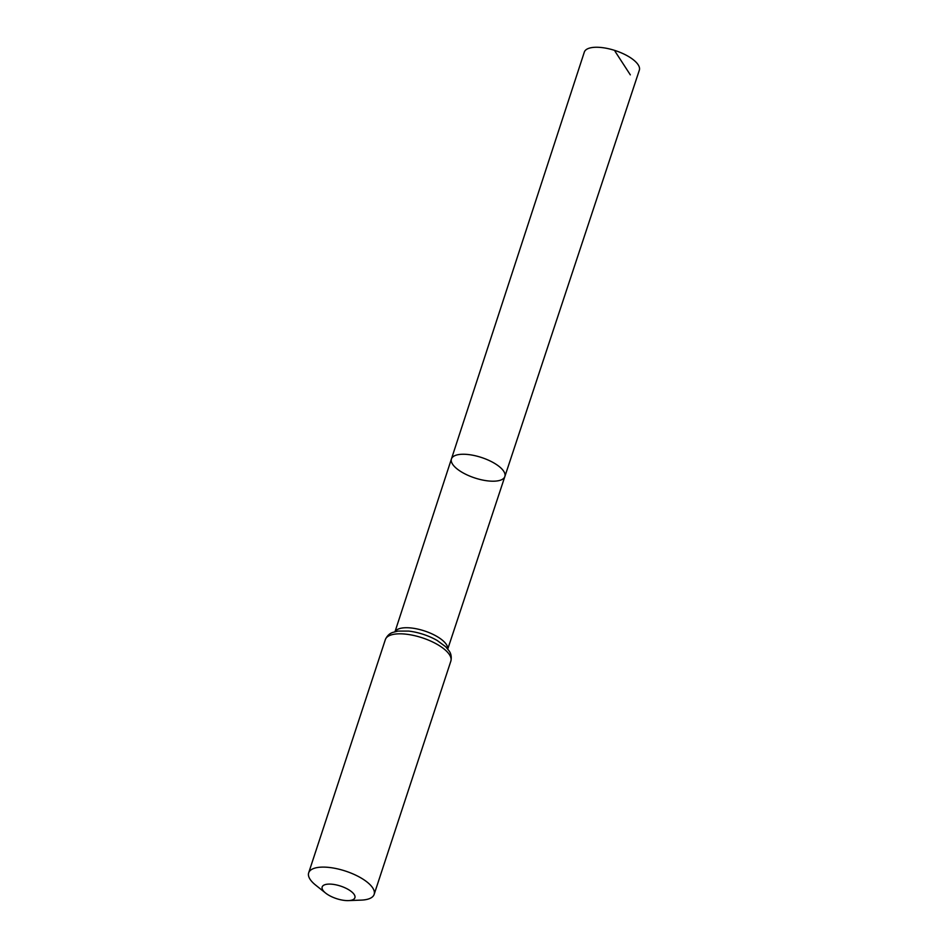 <?xml version="1.0" encoding="UTF-8"?>
<svg xmlns="http://www.w3.org/2000/svg" width="948" height="948" viewBox="0 0 948 948"><rect width="100%" height="100%" fill="white"/><g stroke="black" fill="none" stroke-linecap="round" stroke-linejoin="round"><path stroke-width="1.42" d="M504.857 476.524A28.12 10.76 -161.8 0 0 481.513 457.505A28.12 10.76 -161.8 0 0 451.426 458.962A28.12 10.76 -161.8 0 0 465.658 474.237A28.12 10.76 -161.8 0 0 496.1 481.063A28.12 10.76 -161.8 0 0 504.857 476.524A28.12 10.76 -161.8 0 0 481.513 457.505A28.12 10.76 -161.8 0 0 451.426 458.962L584.324 52.093A28.95 11.08 -161.8 0 1 593.341 47.4A28.95 11.08 -161.8 0 1 624.72 54.439A28.95 11.08 -161.8 0 1 639.331 70.188L447.776 649.013M349.539 900.529A17.23 6.6 18.2 0 1 348.461 900.6A17.23 6.6 18.2 0 1 325.65 893.099A17.23 6.6 18.2 0 1 327.996 884.14A17.23 6.6 18.2 0 1 351.033 891.31A17.23 6.6 18.2 0 1 349.539 900.529M325.65 893.099L315.648 885.112A34.472 13.189 18.2 0 1 308.669 872.859A34.472 13.189 18.2 0 1 345.534 871.094A34.472 13.189 18.2 0 1 374.152 894.391A34.472 13.189 18.2 0 1 363.416 899.972A34.472 13.189 18.2 0 1 361.271 900.114L348.461 900.6M630.325 74.856L615.051 51.334M395.103 631.652A27.765 10.629 18.2 0 1 424.491 630.941A27.765 10.629 18.2 0 1 447.717 648.942M385.362 639.568A34.472 13.189 18.2 0 1 422.227 637.803A34.472 13.189 18.2 0 1 450.857 661.1C452.279 654.523 449.234 651.252 449.269 651.11L445.679 646.737L437.218 640.504A31.118 11.909 18.2 0 0 408.576 631.084L398.065 631.084L392.579 632.47C392.519 632.612 388.123 633.43 385.362 639.568L308.669 872.859M395.02 631.664L451.426 458.962M374.152 894.391L450.857 661.1"/></g></svg>
